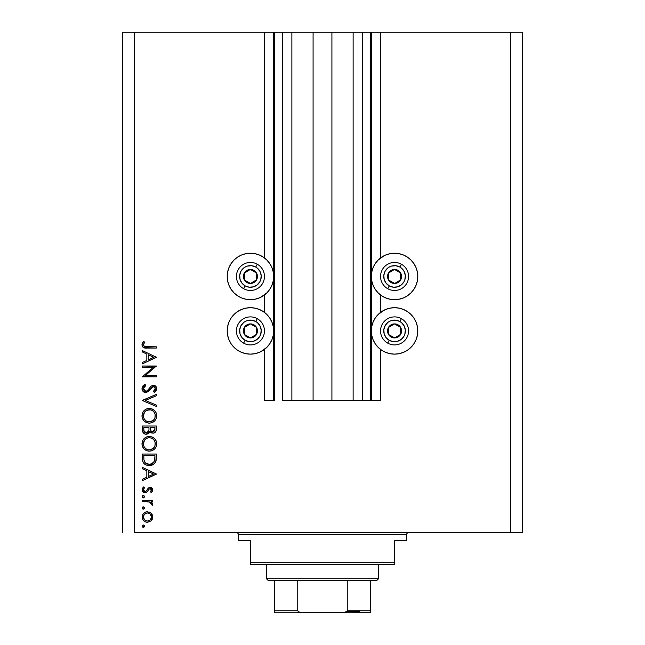 <?xml version="1.0" encoding="UTF-8"?>
<svg xmlns="http://www.w3.org/2000/svg" width="645" height="645" viewBox="0 0 645 645"><rect width="100%" height="100%" fill="white"/><g stroke="black" fill="none" stroke-linecap="round" stroke-linejoin="round"><path stroke-width="0.97" d="M370.544 400.569L362.538 400.569L370.544 400.569L370.544 32.25L362.538 32.25L362.538 400.569L353.129 400.569L362.538 400.569L362.538 32.25L353.129 32.25L353.129 400.569L331.909 400.569L353.129 400.569L353.129 32.25L313.091 32.25L331.909 32.25L331.909 400.569L291.871 400.569L313.091 400.569L313.091 32.25L291.871 32.25L291.871 400.569L282.462 400.569L291.871 400.569L291.871 32.25L282.462 32.25L282.462 400.569L282.462 32.25L274.456 32.25L274.456 400.569L264.45 400.569L264.45 349.421L264.45 400.569L273.657 400.569L273.657 32.25L264.45 32.25L264.45 257.944L264.45 32.25L134.337 32.25L134.337 532.681L510.663 532.681L510.663 32.25L371.343 32.25L371.343 400.569L370.544 400.569L370.544 32.25L331.909 32.25L331.909 400.569L313.091 400.569L313.091 32.25L274.456 32.25L274.456 400.569L273.657 400.569L273.657 32.25L274.456 32.25L122.324 32.25L122.324 532.681L122.324 32.25L134.337 32.25L134.337 532.681L522.676 532.681L510.663 532.681L510.663 32.25L380.55 32.25L380.55 257.944L380.55 32.25L371.343 32.25L371.343 400.569L380.55 400.569L380.55 349.421L380.55 400.569L370.601 400.569M264.45 312.39L264.45 294.975L264.45 312.39M380.55 312.39L380.55 294.975L380.55 312.39M381.663 257.153L385.678 255.009L390.031 253.687L394.563 253.243L399.094 253.687L403.447 255.009L407.463 257.153L410.978 260.04L413.872 263.563L416.017 267.578L417.339 271.932L417.783 276.463A23.22 23.22 0 0 1 394.563 299.683A23.22 23.22 0 0 1 371.343 276.463A23.22 23.22 0 0 1 394.563 253.243A23.22 23.22 0 0 1 417.783 276.463L417.339 280.994L416.017 285.348L413.872 289.363L410.978 292.878L407.463 295.765L403.447 297.909L399.094 299.232L394.563 299.683L390.031 299.232L385.678 297.909L381.663 295.765L378.139 292.878L375.253 289.363L373.108 285.348L371.786 280.994L371.343 276.463L371.786 271.932L373.108 267.578L375.253 263.563L378.139 260.04L384.291 255.638M381.663 311.6L385.678 309.455L390.031 308.133L394.563 307.689L399.094 308.133L403.447 309.455L407.463 311.6L410.978 314.486L413.872 318.009L416.017 322.024L417.339 326.378L417.783 330.909A23.22 23.22 0 0 1 394.563 354.129A23.22 23.22 0 0 1 371.343 330.909A23.22 23.22 0 0 1 394.563 307.689A23.22 23.22 0 0 1 417.783 330.909L417.339 335.44L416.017 339.794L413.872 343.809L410.978 347.324L407.463 350.211L403.447 352.364L399.094 353.678L394.563 354.129L390.031 353.678L385.678 352.364L381.663 350.211L378.139 347.324L375.253 343.809L373.108 339.794L371.786 335.44L371.343 330.909L371.786 326.378L373.108 322.024L375.253 318.009L378.139 314.486L384.291 310.084M263.337 295.765L259.322 297.909L254.969 299.232L250.437 299.683L245.906 299.232L241.553 297.909L237.537 295.765L234.022 292.878L231.128 289.363L228.983 285.348L227.661 280.994L227.217 276.463A23.22 23.22 0 0 1 250.437 253.243A23.22 23.22 0 0 1 273.657 276.463A23.22 23.22 0 0 1 250.437 299.683A23.22 23.22 0 0 1 227.217 276.463L227.661 271.932L228.983 267.578L231.128 263.563L234.022 260.04L237.537 257.153L241.553 255.009L245.906 253.687L250.437 253.243L254.969 253.687L259.322 255.009L263.337 257.153L266.861 260.04L269.747 263.563L271.892 267.578L273.214 271.932L273.657 276.463L273.214 280.994L271.892 285.348L269.747 289.363L266.861 292.878L260.709 297.289M263.337 350.211L259.322 352.364L254.969 353.678L250.437 354.129L245.906 353.678L241.553 352.364L237.537 350.211L234.022 347.324L231.128 343.809L228.983 339.794L227.661 335.44L227.217 330.909A23.22 23.22 0 0 1 250.437 307.689A23.22 23.22 0 0 1 273.657 330.909A23.22 23.22 0 0 1 250.437 354.129A23.22 23.22 0 0 1 227.217 330.909L227.661 326.378L228.983 322.024L231.128 318.009L234.022 314.486L237.537 311.6L241.553 309.455L245.906 308.133L250.437 307.689L254.969 308.133L259.322 309.455L263.337 311.6L266.861 314.486L269.747 318.009L271.892 322.024L273.214 326.378L273.657 330.909L273.214 335.44L271.892 339.794L269.747 343.809L266.861 347.324L260.709 351.735M142.343 367.279L153.349 367.279L142.343 367.279L142.343 366.021L156.356 366.021L145.327 375.543L156.356 375.543L156.356 376.801L142.343 376.801L153.349 367.279L142.343 376.801L156.356 376.801L156.356 375.543L145.327 375.543L156.356 366.021L142.343 366.021L142.343 367.279L142.343 366.021L156.356 366.287M141.997 388.991L141.989 388.613C142.166 390.991 143.424 392.329 145.778 392.611L143.061 391.394L141.997 388.991L142.868 386.033L145.044 384.347L145.762 385.533L144.166 386.774L143.424 388.613L144.045 390.491L145.198 391.265L147.173 390.854L151.035 386.282L152.591 385.363L155.316 385.831L156.703 388.371L156.026 390.862L154.34 392.434L153.486 391.297L155.139 389.395L155.171 387.814L154.236 386.669L152.986 386.573L148.406 391.515L145.778 392.611L153.502 386.5L155.276 388.556L153.486 391.297L154.34 392.434L156.719 388.701C156.582 386.613 155.493 385.468 153.446 385.242L151.309 386.033L147.173 390.854L145.794 391.354L143.424 388.613L145.762 385.533L145.044 384.347L141.997 388.266M156.356 405.1L156.356 406.447L142.343 400.513L156.356 394.409L156.356 395.756L145.319 400.424L156.356 405.1L156.356 406.447L142.343 400.513L156.356 406.447L156.356 405.1L145.319 400.424L156.356 395.756L156.356 394.409L142.343 400.335L156.356 394.409L156.356 395.756M142.021 416.541L142.505 412.977L144.093 410.591L146.463 408.962L148.568 408.454L152.115 408.954L154.534 410.51L156.155 412.881L156.711 415.332L156.211 418.557L154.615 420.983L152.212 422.62L149.358 423.152L146.528 422.62L144.133 421.024L142.521 418.637L141.989 415.807C142.4 420.306 144.851 422.749 149.358 423.152C153.905 422.741 156.356 420.258 156.719 415.694C156.259 411.228 153.784 408.801 149.285 408.422C144.803 408.849 142.368 411.308 141.989 415.807L141.997 416.17M142.021 444.566L142.505 441.003L144.093 438.608L146.463 436.988L148.568 436.48L152.115 436.979L154.534 438.527L156.155 440.906L156.711 443.357L156.211 446.582L154.615 449.009L152.212 450.645L149.358 451.178L146.528 450.645L144.133 449.041L142.521 446.663L141.989 443.833C142.4 448.331 144.851 450.774 149.358 451.178C153.905 450.766 156.356 448.283 156.719 443.72C156.259 439.245 153.784 436.826 149.285 436.447C144.803 436.875 142.368 439.334 141.989 443.833L141.997 444.195M142.343 468.713L142.343 467.343L156.356 473.986L142.343 480.638L142.343 479.267L146.834 477.195L146.834 470.842L142.343 468.713L142.343 467.343L142.343 468.713L146.834 470.842L146.834 477.195L142.343 479.267L142.343 480.638L156.356 474.172L142.343 480.638L142.343 479.267M142.263 526.643L142.505 525.353L143.561 525.03L144.416 525.723L144.158 527.005L142.884 527.255L142.19 526.401L143.335 527.344L144.504 526.175L143.787 525.095M261.386 310.43L263.337 311.6M261.386 255.984L263.337 257.153M383.614 351.388L381.663 350.211M383.614 296.942L381.663 295.765M147.439 511.711L151.067 513.122L152.349 514.879L152.76 517.016L152.349 519.152L151.075 520.91L147.439 522.313L145.407 521.918L143.682 520.773L142.529 519.056L142.166 517.016L142.529 514.976L143.682 513.259L145.399 512.106L147.439 511.711C144.19 512.009 142.432 513.783 142.166 517.016C142.44 520.249 144.198 522.015 147.439 522.313L151.075 520.91L152.76 517.016L151.067 513.122L146.915 511.735M143.335 506.865L142.166 508.034L142.505 507.204L143.561 506.881L144.416 507.583L144.416 508.478L143.561 509.179L142.505 508.857L142.166 508.034L143.335 509.195L144.504 508.034L143.335 506.865L144.48 507.8M142.343 501.657L142.343 500.399L142.343 501.657L142.343 500.399L152.583 500.399L152.583 501.657L151.075 501.657L152.631 503.382L152.413 505.245L151.325 504.559L151.043 502.826L149.688 501.995L142.343 501.657L149.301 501.883L152.413 505.245L152.76 504.156L151.075 501.657L152.583 501.657L152.583 500.399L142.343 500.399L152.583 500.399L152.583 501.657M142.263 497.182L142.682 495.747L144.158 495.884L144.48 496.94L143.779 497.795L142.884 497.795L142.166 496.715L143.335 497.884L144.504 496.715L143.335 495.545L144.504 496.715L142.892 497.795M152.76 490.047L150.075 487.459L151.978 488.184L152.72 489.531L152.639 490.813L151.309 492.675L150.43 491.821L151.478 489.789L150.132 488.716L149.027 489.216L146.705 492.377L143.972 492.635L142.174 490.144L142.529 488.233L143.553 486.927L144.504 487.757L143.504 489.2L143.537 490.45L145.069 491.595L146.149 491.159L148.277 488.104L150.075 487.459L148.503 487.934L146.044 491.248L145.069 491.595L143.424 489.789L144.504 487.757L143.553 486.927L142.166 489.853C142.311 491.684 143.295 492.683 145.125 492.853L146.705 492.377L149.197 489.071L150.132 488.716L151.511 490.047L150.43 491.821L151.309 492.675L152.76 490.047L151.309 492.675L150.632 491.643M153.728 464.19L148.826 465.537L146.407 465.093L144.295 463.844L142.658 461.183L142.343 454.048L156.356 454.048L156.267 459.127L155.421 462.288L153.22 464.521L149.172 465.545C152.349 465.569 154.574 464.166 155.848 461.328L156.356 454.048L142.343 454.048L142.343 458.393L142.343 454.048L156.356 454.048L156.356 456.878M142.36 430.231L142.343 426.022L156.356 426.022L156.026 431.126L153.679 433.126L151.172 432.803L149.906 431.594L148.068 433.883L145.488 434.206L143.367 432.932L142.343 429.812C142.408 432.472 143.738 433.964 146.318 434.287L149.906 431.594L152.881 433.214C155.356 432.843 156.517 431.36 156.356 428.756L156.356 426.022L142.343 426.022L156.356 426.022L156.356 428.756M142.343 351.944L142.343 350.574L156.356 357.225L142.343 363.869L142.343 362.498L146.834 360.434L146.834 354.081L142.343 351.944L142.343 350.574L142.343 351.944L146.834 354.081L146.834 360.434L142.343 362.498L142.343 363.869L156.356 357.403L142.343 363.869L142.343 362.498M144.02 343.18L143.448 345.156L144.722 346.607L156.356 346.8L156.356 348.058L143.561 347.599L142.368 346.43L141.989 344.793L143.601 341.415L144.682 342.156L143.424 344.865L144.682 342.156L143.601 341.415L141.989 344.793C142.456 347.357 144.085 348.445 146.899 348.058L156.356 348.058L156.356 346.8L147.036 346.8C145.141 347.139 143.932 346.486 143.424 344.865L143.779 345.93M522.676 32.25L522.676 532.681L522.676 32.25L510.663 32.25L522.676 32.25M228.983 322.024L231.128 318.009L234.022 314.486M237.537 311.6L241.553 309.455M241.553 352.364L237.537 350.211M234.022 347.324L231.128 343.809L228.983 339.794M241.553 297.909L237.537 295.765M234.022 292.878L231.128 289.363L228.983 285.348M228.983 267.578L231.128 263.563L234.022 260.04M237.537 257.153L241.553 255.009M403.447 309.455L407.463 311.6M410.978 314.486L413.872 318.009L416.017 322.024M416.017 339.794L413.872 343.809L410.978 347.324M407.463 350.211L403.447 352.364M416.017 285.348L413.872 289.363L410.978 292.878M407.463 295.765L403.447 297.909M403.447 255.009L407.463 257.153M410.978 260.04L413.872 263.563L416.017 267.578M143.996 525.215L144.48 525.933M144.48 525.949L142.892 527.255M143.335 525.006L142.166 526.175M142.19 525.933L142.521 525.344M144.665 521.539L145.407 521.918M143.126 520.136L142.811 519.644M142.255 518.064L142.36 518.564M142.247 515.992L142.529 514.976M142.255 515.96L142.513 515.008M144.657 512.493L145.351 512.13M149.422 512.074L150.253 512.493M150.277 512.509L149.39 512.066M142.747 519.531L143.682 520.773M144.069 514.758L143.424 517.016L144.424 519.733M150.011 513.88L147.431 512.969L144.569 514.146M150.333 519.838L151.511 517.016C151.261 519.483 149.898 520.829 147.431 521.055L150.285 519.886M148.987 520.757L150.003 520.144M145.859 520.741L147.431 521.055C144.964 520.829 143.625 519.483 143.424 517.016C143.625 514.549 144.964 513.202 147.431 512.969C149.898 513.202 151.261 514.549 151.511 517.016L150.301 514.154M144.069 519.265L144.577 519.894M144.48 508.26L143.577 509.171M143.335 509.195L142.448 508.8M142.19 507.8L142.513 507.196M142.69 507.059L143.093 506.889M152.413 505.245L152.76 504.156L152.413 505.245L151.325 504.559L151.051 502.834M151.325 504.559L151.511 503.914L151.325 504.559M150.374 502.294L149.301 501.883M146.762 501.665L147.987 501.713M143.335 495.545L142.166 496.715M142.19 496.489L142.69 495.739M150.39 488.749L149.197 489.071M147.834 491.063L147.52 491.53M144.746 492.828L143.988 492.643M143.972 492.635L144.536 492.804M143.448 492.353L143.013 491.99M143.005 491.982L142.521 491.321M143.553 486.927L144.504 487.757M143.44 489.49L143.448 490.127M143.682 490.764L145.069 491.595L146.044 491.248L144.416 491.442M146.867 490.135L148.277 488.104M149.245 487.58L149.664 487.491M151.656 487.918L150.938 487.58M151.107 487.636L151.551 487.854M152.164 488.37L152.575 489.031M156.356 473.986L142.343 467.343L156.356 473.986M153.623 474.067L148.269 476.534L148.269 471.527L153.623 474.067L148.269 471.527L148.269 476.534L153.623 474.067M156.275 459.119L156.179 459.933M156.13 460.216L156.017 460.78M155.413 462.296L154.897 463.062M142.343 458.393C142.384 462.9 144.665 465.287 149.172 465.545L148.818 465.537M148.471 465.521L147.761 465.44M145.762 464.811L145.149 464.473M145.125 464.465L144.569 464.069M144.174 463.739L143.174 462.489M142.658 461.191L142.561 460.772M142.408 459.804L142.36 459.103M150.753 465.416L151.68 465.198M154.921 456.289L154.526 460.594L154.921 456.289M154.381 461.014L154.526 460.594C153.615 463.046 151.825 464.279 149.18 464.287L151.857 463.739M153.188 462.828L151.736 463.787L154.22 461.409M143.94 459.95L145.423 462.965L149.18 464.287C146.713 464.295 145.036 463.175 144.141 460.917L144.424 461.626M143.835 458.934L143.779 455.306L154.921 455.306L143.779 455.306L143.908 459.716M150.172 464.223L150.914 464.078M154.357 461.078L154.598 460.337M144.875 462.36L145.375 462.916M146.721 463.811L147.915 464.174M149.648 436.455L148.93 436.455M150.003 436.472L150.72 436.576M152.115 436.979L153.397 437.641M154.074 438.124L154.542 438.544M154.623 438.624L155.018 439.051M155.042 439.084L155.445 439.608M155.469 439.648L155.888 440.341M156.155 440.906L156.574 442.268M156.582 442.293L156.687 442.994M156.687 444.445L156.719 443.72M156.211 446.582L155.542 447.864L156.211 446.582M155.526 447.896L154.647 448.976M152.164 450.662L151.64 450.847M150.083 451.145L148.632 451.145M146.528 450.653L147.213 450.887M144.133 449.049L142.521 446.663M143.367 448.162L142.908 447.461M142.505 441.011L142.271 441.688M143.021 439.971L145.206 437.673M145.294 437.616L145.722 437.35M147.802 436.584L147.149 436.746M148.56 436.48L149.285 436.447M155.985 440.527L155.026 439.06M156.437 445.888L156.598 445.179M145.617 448.606L144.085 446.654L145.585 448.589L147.479 449.629M144.504 440.237L143.424 443.784C143.706 440.116 145.665 438.084 149.293 437.705C152.954 438.06 154.953 440.092 155.276 443.784L155.276 443.784C154.985 447.485 153.01 449.533 149.358 449.92C145.673 449.557 143.698 447.509 143.424 443.784L143.561 445.131M151.051 437.947L148.124 437.81L145.972 438.737L147.004 438.157M154.985 445.679L155.163 442.599L154.276 440.414L152.647 438.721L153.518 439.455M154.615 446.598L155.171 444.961M145.988 448.888L148.173 449.807L150.559 449.807M151.059 449.678L153.163 448.517M153.526 448.17L154.308 447.154M143.529 444.969L143.916 446.3M144.399 447.227L145.585 448.589M148.092 437.818L147.06 438.132M143.835 441.478L143.553 442.438M155.171 442.607L155.01 441.97M154.824 441.47L154.623 441.027M153.22 439.164L151.607 438.149M151.591 438.14L151.075 437.955M156.026 431.134L155.647 431.836M154.437 432.86L152.881 433.214M151.575 432.988L150.188 431.997M149.793 431.876L149.39 432.682M149.027 433.158L148.584 433.561L149.027 433.158M145.48 434.206L144.778 433.988M144.706 433.948L144.182 433.658M143.375 432.94L142.577 431.481M142.343 426.022L142.343 429.812L142.343 426.022M145.907 434.27L146.318 434.287M156.292 429.957L156.348 429.159M148.963 429.433L148.995 428.119M145.069 432.65L144.198 431.666L145.069 432.65L146.754 432.997M143.891 430.723L146.318 433.029C144.383 432.545 143.537 431.223 143.779 429.07L144.198 431.666M150.47 429.215L151.164 431.174L152.857 431.957C150.986 431.489 150.18 430.215 150.43 428.127L150.43 427.28L154.921 427.28L154.921 428.99L152.542 431.932L153.623 431.819M153.365 431.9L154.736 430.505L154.921 427.28L150.43 427.28L150.543 429.772M148.519 431.61L148.826 430.739L146.318 433.029L147.447 432.747M148.277 431.997L148.882 430.417M143.779 429.07L143.779 427.28L148.995 427.28L143.779 427.28L143.851 430.4M154.736 430.505L154.921 428.99M150.43 428.127L150.462 429.086M149.648 408.43L148.93 408.43M150.003 408.454L150.72 408.551M152.115 408.954L153.397 409.615M154.074 410.099L154.542 410.518M154.623 410.599L155.018 411.026M155.042 411.058L155.445 411.583M155.469 411.623L155.888 412.316M156.155 412.881L156.687 414.977M156.687 416.428L156.719 415.694M155.534 419.855L154.647 420.951M152.164 422.636L151.64 422.822M150.083 423.12L148.632 423.12M146.528 422.628L147.213 422.862M144.133 421.024L142.521 418.637M143.367 420.137L142.908 419.435M142.505 412.985L142.271 413.663M143.021 411.945L145.206 409.648M145.294 409.591L145.722 409.325M147.802 408.559L147.149 408.72M148.56 408.454L149.285 408.422M155.985 412.502L155.026 411.034M156.437 417.863L156.598 417.154M145.617 420.588L144.085 418.629L145.585 420.564L147.479 421.604M144.504 412.211L143.424 415.759C143.706 412.091 145.665 410.059 149.293 409.68C152.954 410.043 154.953 412.066 155.276 415.759L155.276 415.759C154.985 419.46 153.01 421.507 149.358 421.894C145.673 421.532 143.698 419.484 143.424 415.759L143.561 417.105M151.051 409.93L147.06 410.107M154.985 417.654L155.163 414.582L154.276 412.389L152.647 410.696L153.518 411.429M154.615 418.573L155.171 416.936M145.988 420.863L148.173 421.782L150.559 421.782M151.059 421.661L153.163 420.5M153.526 420.145L154.308 419.129M143.529 416.944L143.916 418.274M144.399 419.202L145.585 420.564M147.004 410.131L145.972 410.712L149.89 409.704M143.835 413.453L143.553 414.421M155.171 414.582L155.01 413.953M154.824 413.445L154.623 413.002M153.22 411.139L151.607 410.123M151.591 410.115L151.075 409.93M142.392 386.79L143.15 385.718M144.053 384.96L145.044 384.347L145.762 385.533L144.907 386.089M144.577 386.363L143.472 388.105M143.472 388.113L143.424 388.613M143.779 390.072L144.045 390.491M144.158 390.612L144.641 391.023M145.198 391.265L146.439 391.249M146.165 391.322L147.358 390.701M148.906 389.008L149.406 388.322M154.107 385.307L154.727 385.5M154.752 385.508L155.719 386.17M156.671 389.282L156.042 390.838M156.542 389.838L155.55 391.418M155.235 391.725L154.808 392.079M154.34 392.434L153.486 391.297L153.929 390.935M153.486 391.297L154.349 390.556M155.243 388.983L155.155 387.75M154.679 386.992L153.236 386.524M152.131 387.016L152.623 386.702M152.075 387.065L150.567 388.935M149.406 390.475L148.834 391.104M143.545 391.838L143.085 391.418M143.061 391.394L143.722 391.975M142.053 389.411L142.593 390.789M154.236 386.669L154.824 387.145M145.794 391.354L144.698 391.055M156.356 375.543L156.356 376.801L142.343 376.519M156.356 357.225L142.343 350.574L156.356 357.225M153.623 357.298L148.269 359.765L148.269 354.758L153.623 357.298L148.269 354.758L148.269 359.765L153.623 357.298M156.356 346.8L156.356 348.058L145.198 347.994M142.553 346.728L143.214 347.389M142.368 346.438L142.069 345.647M141.997 344.551L142.11 343.841M143.601 341.415L144.682 342.156L144.109 343.027M143.851 343.479L143.513 345.438M145.101 346.696L145.585 346.752M145.383 346.736L147.036 346.8M146.455 346.8L145.875 346.776M143.287 341.769L142.255 343.382M143.488 516.226L143.488 517.806M144.569 519.886L145.883 520.757M146.641 520.983L147.826 521.039M151.204 518.572L151.43 516.218M147.431 512.969L146.641 513.041M143.779 456.918L143.795 457.926M148.366 464.247L149.616 464.279M153.768 462.167L154.211 461.417M154.744 459.538L154.856 458.458M154.905 457.378L154.913 456.837M143.843 446.114L144.367 447.178M148.761 449.896L149.954 449.887M150.535 449.807L153.97 447.646M155.276 443.784L155.251 443.188M152.647 438.721L152.139 438.406M149.89 437.729L148.124 437.81M143.521 442.607L143.424 443.784M146.778 432.988L147.221 432.86M143.843 418.089L144.367 419.153M148.761 421.87L149.954 421.87M150.535 421.782L153.97 419.621M155.276 415.759L155.251 415.162M152.647 410.696L152.139 410.381M143.521 414.59L143.424 415.759M249.002 282.607L250.526 283.469A7.006 7.006 0 0 1 247.011 282.575L247.47 281.752L249.002 282.607L247.47 281.752L247.011 282.575L248.712 283.252L252.34 283.203L254.017 282.486L256.549 279.882L257.444 276.366L257.178 274.56L255.331 271.44L253.864 270.352L252.163 269.666L248.535 269.715L245.422 271.569L244.326 273.037L243.431 276.552L243.697 278.358L244.415 280.043L247.011 282.575A7.006 7.006 0 0 1 250.349 269.457A7.006 7.006 0 0 1 256.549 279.882L256.46 272.875L250.349 269.457L244.326 273.037L244.415 280.043L247.47 281.752L244.415 280.043L244.326 273.037L250.349 269.457L256.46 272.875L256.549 279.882A7.006 7.006 0 0 1 250.526 283.469L256.549 279.882L250.526 283.469L249.002 282.607M255.718 267.03A10.812 10.812 0 0 1 259.87 281.744A10.812 10.812 0 0 1 245.156 285.888L243.592 288.686A14.013 14.013 0 0 0 262.66 283.308A14.013 14.013 0 0 0 257.291 264.232L255.718 267.03L257.46 268.239L260.072 271.553L261.217 275.617L260.717 279.801L259.87 281.744L257.129 284.953L253.372 286.864L249.164 287.194L245.156 285.888L241.948 283.147L240.037 279.39L239.706 275.189L241.004 271.174L243.745 267.973L245.535 266.828L247.503 266.054L251.711 265.724L255.718 267.03L257.291 264.232A14.013 14.013 0 0 1 262.66 283.308A14.013 14.013 0 0 1 243.592 288.686A14.013 14.013 0 0 1 238.215 269.61A14.013 14.013 0 0 1 257.291 264.232A14.013 14.013 0 0 0 238.215 269.61A14.013 14.013 0 0 0 243.592 288.686L245.156 285.888A10.812 10.812 0 0 1 241.004 271.174A10.812 10.812 0 0 1 255.718 267.03M393.128 282.607L394.651 283.469A7.006 7.006 0 0 1 391.136 282.575L391.596 281.752L393.128 282.607L391.596 281.752L391.136 282.575L392.837 283.252L396.465 283.203L398.142 282.486L400.674 279.882L401.569 276.366L401.303 274.56L400.585 272.875L397.989 270.352L396.288 269.666L392.66 269.715L389.548 271.569L388.451 273.037L387.556 276.552L387.822 278.358L388.54 280.043L391.136 282.575A7.006 7.006 0 0 1 394.474 269.457A7.006 7.006 0 0 1 400.674 279.882L400.585 272.875L394.474 269.457L388.451 273.037L388.54 280.043L391.596 281.752L388.54 280.043L388.451 273.037L394.474 269.457L400.585 272.875L400.674 279.882A7.006 7.006 0 0 1 394.651 283.469L400.674 279.882L394.651 283.469L393.128 282.607M399.844 267.03A10.812 10.812 0 0 1 403.996 281.744A10.812 10.812 0 0 1 389.282 285.888L387.709 288.686A14.013 14.013 0 0 0 406.785 283.308A14.013 14.013 0 0 0 401.408 264.232L399.844 267.03L401.585 268.239L404.197 271.553L405.342 275.617L404.842 279.801L403.996 281.744L401.255 284.953L397.497 286.864L393.289 287.194L389.282 285.888L386.073 283.147L384.162 279.39L383.831 275.189L385.13 271.174L387.871 267.973L389.653 266.828L391.628 266.054L395.837 265.724L399.844 267.03L401.408 264.232A14.013 14.013 0 0 1 406.785 283.308A14.013 14.013 0 0 1 387.709 288.686A14.013 14.013 0 0 1 382.34 269.61A14.013 14.013 0 0 1 401.408 264.232A14.013 14.013 0 0 0 382.34 269.61A14.013 14.013 0 0 0 387.709 288.686L389.282 285.888A10.812 10.812 0 0 1 385.13 271.174A10.812 10.812 0 0 1 399.844 267.03M393.128 337.053L394.651 337.916A7.006 7.006 0 0 1 391.136 337.021L391.596 336.198L393.128 337.053L391.596 336.198L391.136 337.021L392.837 337.698L396.465 337.649L398.142 336.932L400.674 334.328L401.569 330.82L401.303 329.006L400.585 327.329L397.989 324.798L394.474 323.903L392.66 324.161L389.548 326.015L388.451 327.483L387.556 330.998L387.822 332.804L388.54 334.489L391.136 337.021A7.006 7.006 0 0 1 394.474 323.903A7.006 7.006 0 0 1 400.674 334.328L400.585 327.329L394.474 323.903L388.451 327.483L388.54 334.489L390.064 335.344L391.596 336.198L388.54 334.489L388.451 327.483L394.474 323.903L400.585 327.329L400.674 334.328A7.006 7.006 0 0 1 394.651 337.916L400.674 334.328L394.651 337.916L393.128 337.053M399.844 321.476A10.812 10.812 0 0 1 403.996 336.19A10.812 10.812 0 0 1 389.282 340.334L387.709 343.132A14.013 14.013 0 0 0 406.785 337.754A14.013 14.013 0 0 0 401.408 318.686L399.844 321.476L401.585 322.685L404.197 325.999L405.342 330.063L404.842 334.247L403.996 336.19L401.255 339.399L397.497 341.31L393.289 341.64L389.282 340.334L386.073 337.601L384.162 333.836L383.831 329.635L385.13 325.62L387.871 322.419L389.653 321.275L391.628 320.5L395.837 320.17L399.844 321.476L401.408 318.686A14.013 14.013 0 0 1 406.785 337.754A14.013 14.013 0 0 1 387.709 343.132A14.013 14.013 0 0 1 382.34 324.056A14.013 14.013 0 0 1 401.408 318.686A14.013 14.013 0 0 0 382.34 324.056A14.013 14.013 0 0 0 387.709 343.132L389.282 340.334A10.812 10.812 0 0 1 385.13 325.62A10.812 10.812 0 0 1 399.844 321.476M249.002 337.053L250.526 337.916A7.006 7.006 0 0 1 247.011 337.021L247.47 336.198L249.002 337.053L247.47 336.198L247.011 337.021L248.712 337.698L252.34 337.649L254.017 336.932L256.549 334.328L257.444 330.82L257.178 329.006L255.331 325.886L253.864 324.798L250.349 323.903L248.535 324.161L245.422 326.015L244.326 327.483L243.431 330.998L243.697 332.804L244.415 334.489L247.011 337.021A7.006 7.006 0 0 1 250.349 323.903A7.006 7.006 0 0 1 256.549 334.328L256.46 327.329L250.349 323.903L244.326 327.483L244.415 334.489L245.939 335.344L247.47 336.198L244.415 334.489L244.326 327.483L250.349 323.903L256.46 327.329L256.549 334.328A7.006 7.006 0 0 1 250.526 337.916L256.549 334.328L250.526 337.916L249.002 337.053M255.718 321.476A10.812 10.812 0 0 1 259.87 336.19A10.812 10.812 0 0 1 245.156 340.334L243.592 343.132A14.013 14.013 0 0 0 262.66 337.754A14.013 14.013 0 0 0 257.291 318.686L255.718 321.476L257.46 322.685L260.072 325.999L261.217 330.063L260.717 334.247L259.87 336.19L257.129 339.399L253.372 341.31L249.164 341.64L245.156 340.334L241.948 337.601L240.037 333.836L239.706 329.635L241.004 325.62L243.745 322.419L245.535 321.275L247.503 320.5L251.711 320.17L255.718 321.476L257.291 318.686A14.013 14.013 0 0 1 262.66 337.754A14.013 14.013 0 0 1 243.592 343.132A14.013 14.013 0 0 1 238.215 324.056A14.013 14.013 0 0 1 257.291 318.686A14.013 14.013 0 0 0 238.215 324.056A14.013 14.013 0 0 0 243.592 343.132L245.156 340.334A10.812 10.812 0 0 1 241.004 325.62A10.812 10.812 0 0 1 255.718 321.476M236.425 532.681A2 2 0 0 1 238.424 534.681L238.424 540.687L250.437 540.687L250.437 562.706L394.563 562.706L394.563 540.687L406.576 540.687L406.576 534.681A2 2 0 0 1 408.575 532.681A2 2 0 0 0 406.576 534.681L238.424 534.681A2 2 0 0 0 236.425 532.681M405.802 540.687L394.563 540.687L394.563 564.706L250.437 564.706L394.563 564.706L394.563 562.706L250.437 562.706L250.437 540.687L238.424 540.687L238.424 534.681L406.576 534.681L406.576 540.687L405.802 540.687L406.576 540.687M250.437 562.706L250.437 564.706L250.437 562.706M238.424 540.687L239.198 540.687M347.26 610.75L370.544 610.75L370.544 612.734L342.519 612.75L370.544 612.75L370.544 610.75L347.26 610.75L347.26 580.726L376.543 580.726L378.55 578.718L266.45 578.718L268.457 580.726L347.26 580.726L268.457 580.726L266.45 578.718L378.55 578.718L378.55 564.706L378.55 578.718L376.543 580.726L347.26 580.726L347.26 610.75L346.51 611.863L342.519 612.75L302.481 612.75L298.49 611.863L297.74 610.75L297.74 580.726L297.74 610.75L274.456 610.75L274.456 612.75L302.481 612.75L274.456 612.75L274.456 611.396M266.45 564.706L266.45 578.718L266.45 564.706M370.544 610.75L370.544 580.726L370.544 610.75M274.456 610.75L274.456 580.726L274.456 610.75L297.74 610.75L298.49 611.863L301.796 612.734L345.148 612.444M346.897 611.549L359.531 611.549L346.897 611.549M347.026 611.396L343.204 612.734L347.026 611.396"/></g></svg>
